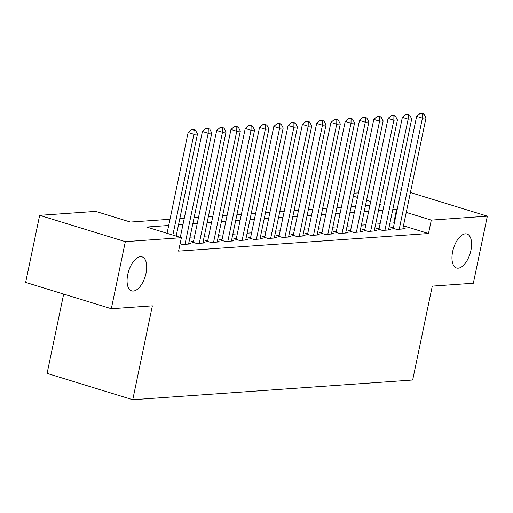 <?xml version="1.0" encoding="UTF-8"?>
<svg xmlns="http://www.w3.org/2000/svg" width="513" height="513" viewBox="0 0 513 513"><rect width="100%" height="100%" fill="white"/><g stroke="black" fill="none" stroke-linecap="round" stroke-linejoin="round"><path stroke-width="0.77" d="M452.639 251.646A17.775 8.702 -72.9 0 1 467.003 234.011A17.775 8.702 -72.9 0 1 470.921 250.357A17.775 8.702 -72.9 0 1 456.557 267.991A17.775 8.702 -72.9 0 1 452.639 251.646M127.743 274.526A17.775 8.702 -72.9 0 1 142.107 256.891A17.775 8.702 -72.9 0 1 146.025 273.243A17.775 8.702 -72.9 0 1 131.661 290.877A17.775 8.702 -72.9 0 1 127.743 274.526M63.663 294.084L47.093 373.406L132.752 399.736L412.664 380.018L432.279 286.119L473.339 283.227L487.35 216.159L431.298 220.109L406.245 212.408M132.752 399.736L152.367 305.838L111.315 308.73L25.65 282.4L39.661 215.332L95.713 211.382L130.443 222.058L170.002 219.269M353.976 193.196L358.44 192.882M368.257 192.189L372.72 191.875M382.538 191.182L387.001 190.868M396.818 190.176L401.281 189.861M393.426 227.464L390.925 227.644L396.716 229.42L405.283 228.817L402.968 228.105M379.145 228.471L376.645 228.644L382.435 230.427L391.002 229.824L388.687 229.112M364.865 229.478L362.364 229.651L368.154 231.434L376.722 230.831L374.407 230.119M350.584 230.484L348.083 230.658L353.874 232.434L362.441 231.831L360.126 231.119M336.304 231.485L333.803 231.664L339.587 233.441L348.16 232.838L345.845 232.126M322.017 232.492L319.522 232.671L325.306 234.447L333.88 233.845L331.565 233.133M307.736 233.498L305.241 233.678L311.025 235.454L319.599 234.851L317.284 234.14M293.455 234.505L290.961 234.678L296.745 236.461L305.312 235.858L303.003 235.146M279.175 235.512L276.68 235.685L282.464 237.468L291.031 236.865L288.723 236.153M264.894 236.519L262.393 236.692L268.184 238.474L276.751 237.865L274.436 237.16M250.613 237.525L248.112 237.699L253.903 239.475L262.47 238.872L260.155 238.16M236.333 238.526L233.832 238.705L239.622 240.482L248.189 239.879L245.874 239.167M222.052 239.533L219.551 239.712L225.342 241.488L233.909 240.886L231.594 240.174M207.771 240.539L205.271 240.719L211.061 242.495L219.628 241.892L217.313 241.181M193.491 241.546L190.99 241.719L196.78 243.502L205.347 242.899L203.033 242.187M180.108 243.771L182.5 244.509L191.067 243.906L188.752 243.194M168.7 225.483L146.647 227.035L181.378 237.711L178.575 251.126L428.496 233.524L403.442 225.823M394.35 223.027L389.938 223.117M380.12 223.809L375.657 224.123M365.84 224.816L361.376 225.13M351.552 225.823L347.096 226.137M337.272 226.829L332.815 227.144M322.991 227.836L318.535 228.15M308.711 228.836L304.254 229.151M294.43 229.843L289.973 230.157M280.149 230.85L275.693 231.164M265.869 231.857L261.412 232.171M251.588 232.864L247.131 233.178M237.307 233.87L232.844 234.184M223.027 234.877L218.564 235.191M208.746 235.877L204.283 236.192M194.465 236.884L190.002 237.198M111.315 308.73L125.326 241.655L39.661 215.332M410.406 192.516L487.35 216.159M428.496 233.524L431.298 220.109M181.378 237.711L125.326 241.655M397.152 209.618L392.74 209.708M382.922 210.394L378.459 210.708M368.642 211.401L364.179 211.715M354.355 212.408L349.898 212.722M340.074 213.414L335.617 213.729M325.793 214.421L321.337 214.735M311.513 215.428L307.056 215.742M297.232 216.428L292.776 216.743M282.952 217.435L278.495 217.749M268.671 218.442L264.214 218.756M254.39 219.449L249.934 219.763M240.11 220.455L235.647 220.77M225.829 221.462L221.366 221.776M211.548 222.469L207.085 222.783M197.268 223.469L192.805 223.783M182.987 224.476L178.524 224.79M379.761 204.495L380.364 204.456L379.806 204.283M370.713 201.487L366.583 200.217M357.49 197.428L353.361 196.158M179.826 218.576L184.282 218.262M194.106 217.57L198.563 217.262M208.387 216.569L212.844 216.255M222.668 215.563L227.124 215.248M236.948 214.556L241.405 214.242M251.229 213.549L255.686 213.235M265.51 212.542L269.966 212.228M279.79 211.536L284.247 211.221M294.071 210.535L298.534 210.221M308.351 209.528L312.815 209.214M322.632 208.522L327.095 208.207M336.913 207.515L341.376 207.201M351.193 206.508L355.656 206.194M365.48 205.501L369.937 205.187M393.766 222.847L396.568 209.432M172.855 235.089L193.92 134.271L197.486 134.015L176.164 236.108M167.065 233.312L188.13 132.489L193.92 134.271L193.985 130.174L195.408 130.071L193.093 129.359L191.67 129.462L193.985 130.174M191.67 129.462L188.13 132.489M197.486 134.015L195.408 130.071M184.994 244.329L208.201 133.265L211.773 133.014L188.566 244.079M180.287 237.378L202.411 131.482L208.201 133.265L208.265 129.167L209.689 129.064L207.374 128.353L205.95 128.455L208.265 129.167M205.95 128.455L202.411 131.482M211.773 133.014L209.689 129.064M199.275 243.322L222.482 132.258L226.053 132.008L202.847 243.072M193.305 242.431L216.691 130.482L222.482 132.258L222.546 128.16L223.969 128.058L221.654 127.346L220.231 127.448L222.546 128.16M220.231 127.448L216.691 130.482M226.053 132.008L223.969 128.058M213.555 242.322L236.762 131.251L240.334 131.001L217.127 242.065M207.585 241.424L230.972 129.475L236.762 131.251L236.826 127.153L238.25 127.051L235.935 126.345L234.512 126.442L236.826 127.153M234.512 126.442L230.972 129.475M240.334 131.001L238.25 127.051M227.843 241.315L251.043 130.244L254.615 129.994L231.408 241.059M221.866 240.424L245.252 128.468L251.043 130.244L251.107 126.147L252.537 126.051L250.222 125.339L248.792 125.435L251.107 126.147M248.792 125.435L245.252 128.468M254.615 129.994L252.537 126.051M242.123 240.308L265.324 129.238L268.895 128.987L245.689 240.058M236.147 239.417L259.533 127.461L265.324 129.238L265.388 125.14L266.818 125.044L264.503 124.332L263.073 124.435L265.388 125.14M263.073 124.435L259.533 127.461M268.895 128.987L266.818 125.044M256.404 239.302L279.604 128.231L283.176 127.981L259.969 239.052M250.427 238.41L273.82 126.454L279.604 128.231L279.668 124.14L281.098 124.037L278.783 123.325L277.353 123.428L279.668 124.14M277.353 123.428L273.82 126.454M283.176 127.981L281.098 124.037M270.684 238.295L293.885 127.23L297.457 126.974L274.256 238.045M264.708 237.404L288.101 125.448L293.885 127.23L293.949 123.133L295.379 123.03L293.064 122.318L291.634 122.421L293.949 123.133M291.634 122.421L288.101 125.448M297.457 126.974L295.379 123.03M284.965 237.288L308.166 126.224L311.737 125.974L288.537 237.038M278.989 236.397L302.381 124.441L308.166 126.224L308.23 122.126L309.66 122.023L307.345 121.312L305.915 121.414L308.23 122.126M305.915 121.414L302.381 124.441M311.737 125.974L309.66 122.023M299.246 236.281L322.446 125.217L326.018 124.967L302.817 236.031M293.269 235.39L316.662 123.441L322.446 125.217L322.51 121.119L323.94 121.017L321.625 120.305L320.195 120.408L322.51 121.119M320.195 120.408L316.662 123.441M326.018 124.967L323.94 121.017M313.526 235.281L336.727 124.21L340.299 123.96L317.098 235.025M307.556 234.39L330.943 122.434L336.727 124.21L336.791 120.113L338.221 120.016L335.906 119.305L334.476 119.401L336.791 120.113M334.476 119.401L330.943 122.434M340.299 123.96L338.221 120.016M327.807 234.274L351.014 123.203L354.579 122.953L331.379 234.024M321.837 233.383L345.223 121.427L351.014 123.203L351.072 119.106L352.502 119.01L350.187 118.298L348.757 118.394L351.072 119.106M348.757 118.394L345.223 121.427M354.579 122.953L352.502 119.01M342.088 233.268L365.294 122.197L368.86 121.947L345.659 233.017M336.118 232.376L359.504 120.42L365.294 122.197L365.352 118.105L366.782 118.003L364.467 117.291L363.037 117.394L365.352 118.105M363.037 117.394L359.504 120.42M368.86 121.947L366.782 118.003M356.368 232.261L379.575 121.196L383.14 120.94L359.94 232.011M350.398 231.369L373.785 119.414L379.575 121.196L379.639 117.099L381.063 116.996L378.748 116.284L377.324 116.387L379.639 117.099M377.324 116.387L373.785 119.414M383.14 120.94L381.063 116.996M370.649 231.254L393.856 120.189L397.428 119.933L374.221 231.004M364.679 230.363L388.065 118.407L393.856 120.189L393.92 116.092L395.343 115.989L393.029 115.278L391.605 115.38L393.92 116.092M391.605 115.38L388.065 118.407M397.428 119.933L395.343 115.989M384.93 230.247L408.136 119.183L411.708 118.933L388.501 229.997M378.96 229.356L402.346 117.4L408.136 119.183L408.201 115.085L409.624 114.983L407.309 114.271L405.886 114.373L408.201 115.085M405.886 114.373L402.346 117.4M411.708 118.933L409.624 114.983M399.21 229.24L422.417 118.176L425.989 117.926L402.782 228.99M393.24 228.349L416.627 116.4L422.417 118.176L422.481 114.078L423.905 113.976L421.59 113.264L420.166 113.367L422.481 114.078M420.166 113.367L416.627 116.4M425.989 117.926L423.905 113.976"/></g></svg>
